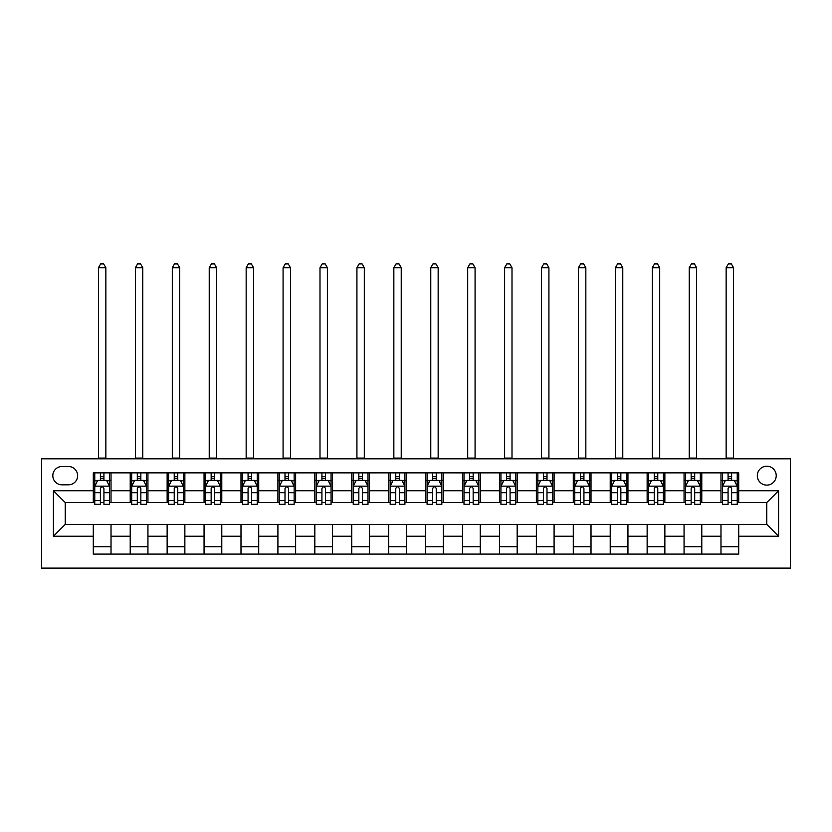 <?xml version="1.0" encoding="UTF-8"?>
<svg xmlns="http://www.w3.org/2000/svg" width="832" height="832" viewBox="0 0 832 832"><rect width="100%" height="100%" fill="white"/><g stroke="black" fill="none" stroke-linecap="round" stroke-linejoin="round"><path stroke-width="1.25" d="M766.771 466.211A9.454 9.454 0 0 0 757.318 475.665A9.454 9.454 0 0 0 766.771 485.118A9.454 9.454 0 0 0 776.225 475.665A9.454 9.454 0 0 0 766.771 466.211M41.6 568.121L790.4 568.121L790.4 458.827L41.6 458.827L41.6 568.121M61.984 484.827L68.484 484.827A9.152 9.152 0 0 0 77.636 475.665A9.152 9.152 0 0 0 68.484 466.513L61.984 466.513A9.152 9.152 0 0 0 52.822 475.665A9.152 9.152 0 0 0 61.984 484.827M93.288 536.224L53.414 536.224L53.414 490.734L93.288 490.734L93.288 502.549L65.229 502.549L65.229 524.41L93.288 524.41L93.288 554.091L738.712 554.091L738.712 524.41L766.771 524.41L766.771 502.549L738.712 502.549L738.712 490.734L778.586 490.734L778.586 536.224L738.712 536.224M738.712 490.734L738.712 472.857L93.288 472.857L93.288 490.734M720.98 472.857L720.98 502.549L722.457 502.549M728.073 502.549L731.619 502.549M737.235 502.549L738.712 502.549M720.98 502.549L700.305 502.549M684.06 472.857L684.06 502.549L685.537 502.549M691.153 502.549L694.699 502.549M684.06 502.549L663.385 502.549M647.14 472.857L647.14 502.549L648.617 502.549M654.233 502.549L657.769 502.549M647.14 502.549L626.465 502.549M610.22 472.857L610.22 502.549L611.697 502.549M617.302 502.549L620.849 502.549M610.22 502.549L589.534 502.549M573.29 472.857L573.29 502.549L574.766 502.549M580.382 502.549L583.929 502.549M573.29 502.549L552.614 502.549M536.37 472.857L536.37 502.549L537.846 502.549M543.462 502.549L546.998 502.549M536.37 502.549L515.694 502.549M499.45 472.857L499.45 502.549L500.926 502.549M506.532 502.549L510.078 502.549M499.45 502.549L478.774 502.549M462.519 472.857L462.519 502.549L463.996 502.549M469.612 502.549L473.158 502.549M462.519 502.549L441.844 502.549M425.599 472.857L425.599 502.549L427.076 502.549M432.692 502.549L436.238 502.549M425.599 502.549L404.924 502.549M388.679 472.857L388.679 502.549L390.156 502.549M395.762 502.549L399.308 502.549M388.679 502.549L368.004 502.549M351.749 472.857L351.749 502.549L353.226 502.549M358.842 502.549L362.388 502.549M351.749 502.549L331.074 502.549M314.829 472.857L314.829 502.549L316.306 502.549M321.922 502.549L325.468 502.549M314.829 502.549L294.154 502.549M277.909 472.857L277.909 502.549L279.386 502.549M285.002 502.549L288.538 502.549M277.909 502.549L257.234 502.549M240.989 472.857L240.989 502.549L242.466 502.549M248.071 502.549L251.618 502.549M240.989 502.549L220.303 502.549M204.058 472.857L204.058 502.549L205.535 502.549M211.151 502.549L214.698 502.549M204.058 502.549L183.383 502.549M167.138 472.857L167.138 502.549L168.615 502.549M174.231 502.549L177.767 502.549M167.138 502.549L146.463 502.549M130.218 472.857L130.218 502.549L131.695 502.549M137.301 502.549L140.847 502.549M130.218 502.549L109.543 502.549M93.288 502.549L94.765 502.549M100.381 502.549L103.927 502.549M93.288 524.41L111.02 524.41L111.02 554.091M738.712 524.41L111.02 524.41M111.02 472.857L111.02 502.549M93.288 480.251L94.765 480.251M100.381 480.251L103.927 480.251M109.543 480.251L111.02 480.251M93.288 546.707L111.02 546.707M130.218 524.41L130.218 554.091M147.94 472.857L147.94 502.549M130.218 480.251L131.695 480.251M137.301 480.251L140.847 480.251M146.463 480.251L147.94 480.251M147.94 524.41L147.94 554.091M130.218 546.707L147.94 546.707M167.138 524.41L167.138 554.091M184.86 524.41L184.86 554.091M167.138 546.707L184.86 546.707M184.86 472.857L184.86 502.549M167.138 480.251L168.615 480.251M174.231 480.251L177.767 480.251M183.383 480.251L184.86 480.251M204.058 524.41L204.058 554.091M221.78 524.41L221.78 554.091M204.058 546.707L221.78 546.707M221.78 472.857L221.78 502.549M204.058 480.251L205.535 480.251M211.151 480.251L214.698 480.251M220.303 480.251L221.78 480.251M240.989 524.41L240.989 554.091M258.71 524.41L258.71 554.091M240.989 546.707L258.71 546.707M258.71 472.857L258.71 502.549M240.989 480.251L242.466 480.251M248.071 480.251L251.618 480.251M257.234 480.251L258.71 480.251M277.909 524.41L277.909 554.091M295.63 524.41L295.63 554.091M277.909 546.707L295.63 546.707M295.63 472.857L295.63 502.549M277.909 480.251L279.386 480.251M285.002 480.251L288.538 480.251M294.154 480.251L295.63 480.251M314.829 524.41L314.829 554.091M332.55 524.41L332.55 554.091M314.829 546.707L332.55 546.707M332.55 472.857L332.55 502.549M314.829 480.251L316.306 480.251M321.922 480.251L325.468 480.251M331.074 480.251L332.55 480.251M351.749 524.41L351.749 554.091M369.481 524.41L369.481 554.091M351.749 546.707L369.481 546.707M369.481 472.857L369.481 502.549M351.749 480.251L353.226 480.251M358.842 480.251L362.388 480.251M368.004 480.251L369.481 480.251M388.679 524.41L388.679 554.091M406.401 524.41L406.401 554.091M388.679 546.707L406.401 546.707M406.401 472.857L406.401 502.549M388.679 480.251L390.156 480.251M395.762 480.251L399.308 480.251M404.924 480.251L406.401 480.251M425.599 524.41L425.599 554.091M443.321 524.41L443.321 554.091M425.599 546.707L443.321 546.707M443.321 472.857L443.321 502.549M425.599 480.251L427.076 480.251M432.692 480.251L436.238 480.251M441.844 480.251L443.321 480.251M462.519 524.41L462.519 554.091M480.251 524.41L480.251 554.091M462.519 546.707L480.251 546.707M480.251 472.857L480.251 502.549M462.519 480.251L463.996 480.251M469.612 480.251L473.158 480.251M478.774 480.251L480.251 480.251M499.45 524.41L499.45 554.091M517.171 524.41L517.171 554.091M499.45 546.707L517.171 546.707M517.171 472.857L517.171 502.549M499.45 480.251L500.926 480.251M506.532 480.251L510.078 480.251M515.694 480.251L517.171 480.251M536.37 524.41L536.37 554.091M554.091 524.41L554.091 554.091M536.37 546.707L554.091 546.707M554.091 472.857L554.091 502.549M536.37 480.251L537.846 480.251M543.462 480.251L546.998 480.251M552.614 480.251L554.091 480.251M573.29 524.41L573.29 554.091M591.011 524.41L591.011 554.091M573.29 546.707L591.011 546.707M591.011 472.857L591.011 502.549M573.29 480.251L574.766 480.251M580.382 480.251L583.929 480.251M589.534 480.251L591.011 480.251M610.22 524.41L610.22 554.091M627.942 524.41L627.942 554.091M610.22 546.707L627.942 546.707M627.942 472.857L627.942 502.549M610.22 480.251L611.697 480.251M617.302 480.251L620.849 480.251M626.465 480.251L627.942 480.251M647.14 524.41L647.14 554.091M664.862 524.41L664.862 554.091M647.14 546.707L664.862 546.707M664.862 472.857L664.862 502.549M647.14 480.251L648.617 480.251M654.233 480.251L657.769 480.251M663.385 480.251L664.862 480.251M684.06 524.41L684.06 554.091M701.782 524.41L701.782 554.091M684.06 546.707L701.782 546.707M701.782 472.857L701.782 502.549M684.06 480.251L685.537 480.251M691.153 480.251L694.699 480.251M700.305 480.251L701.782 480.251M720.98 524.41L720.98 554.091M720.98 546.707L738.712 546.707M720.98 480.251L722.457 480.251M728.073 480.251L731.619 480.251M737.235 480.251L738.712 480.251M65.229 502.549L53.414 490.734M65.229 524.41L53.414 536.224M778.586 490.734L766.771 502.549M778.586 536.224L766.771 524.41M103.927 476.705L100.381 476.705M109.543 500.614L103.927 500.614L103.927 504.317L109.543 504.317L109.543 486.304L106.59 480.397L97.718 480.397L94.765 486.304L94.765 504.317L100.381 504.317L100.381 500.614L94.765 500.614M94.765 486.304L94.765 472.857M109.543 486.304L109.543 472.857M100.381 480.397L100.381 472.857M103.927 472.857L103.927 480.397M103.927 500.614L103.927 488.519C102.742 486.242 101.566 486.242 100.381 488.519L100.381 500.614M98.457 458.827L98.457 267.717L105.851 267.717L103.626 263.879L100.672 263.879L98.457 267.717M105.851 458.827L105.851 267.717M140.847 476.705L137.301 476.705M146.463 500.614L140.847 500.614L140.847 504.317L146.463 504.317L146.463 486.304L143.51 480.397L134.649 480.397L131.695 486.304L131.695 504.317L137.301 504.317L137.301 500.614L131.695 500.614M131.695 486.304L131.695 472.857M146.463 486.304L146.463 472.857M137.301 480.397L137.301 472.857M140.847 472.857L140.847 480.397M140.847 500.614L140.847 488.519C139.672 486.242 138.486 486.242 137.301 488.519L137.301 500.614M135.387 458.827L135.387 267.717L142.771 267.717L140.556 263.879L137.602 263.879L135.387 267.717M142.771 458.827L142.771 267.717M177.767 476.705L174.231 476.705M183.383 500.614L177.767 500.614L177.767 504.317L183.383 504.317L183.383 486.304L180.43 480.397L171.569 480.397L168.615 486.304L168.615 504.317L174.231 504.317L174.231 500.614L168.615 500.614M168.615 486.304L168.615 472.857M183.383 486.304L183.383 472.857M174.231 480.397L174.231 472.857M177.767 472.857L177.767 480.397M177.767 500.614L177.767 488.519C176.592 486.242 175.406 486.242 174.231 488.519L174.231 500.614M172.307 458.827L172.307 267.717L179.691 267.717L177.476 263.879L174.522 263.879L172.307 267.717M179.691 458.827L179.691 267.717M214.698 476.705L211.151 476.705M220.303 500.614L214.698 500.614L214.698 504.317L220.303 504.317L220.303 486.304L217.35 480.397L208.489 480.397L205.535 486.304L205.535 504.317L211.151 504.317L211.151 500.614L205.535 500.614M205.535 486.304L205.535 472.857M220.303 486.304L220.303 472.857M211.151 480.397L211.151 472.857M214.698 472.857L214.698 480.397M214.698 500.614L214.698 488.519C213.512 486.242 212.337 486.242 211.151 488.519L211.151 500.614M209.227 458.827L209.227 267.717L216.611 267.717L214.396 263.879L211.442 263.879L209.227 267.717M216.611 458.827L216.611 267.717M251.618 476.705L248.071 476.705M257.234 500.614L251.618 500.614L251.618 504.317L257.234 504.317L257.234 486.304L254.28 480.397L245.419 480.397L242.466 486.304L242.466 504.317L248.071 504.317L248.071 500.614L242.466 500.614M242.466 486.304L242.466 472.857M257.234 486.304L257.234 472.857M248.071 480.397L248.071 472.857M251.618 472.857L251.618 480.397M251.618 500.614L251.618 488.519C250.442 486.242 249.257 486.242 248.071 488.519L248.071 500.614M246.158 458.827L246.158 267.717L253.542 267.717L251.326 263.879L248.373 263.879L246.158 267.717M253.542 458.827L253.542 267.717M288.538 476.705L285.002 476.705M294.154 500.614L288.538 500.614L288.538 504.317L294.154 504.317L294.154 486.304L291.2 480.397L282.339 480.397L279.386 486.304L279.386 504.317L285.002 504.317L285.002 500.614L279.386 500.614M279.386 486.304L279.386 472.857M294.154 486.304L294.154 472.857M285.002 480.397L285.002 472.857M288.538 472.857L288.538 480.397M288.538 500.614L288.538 488.519C287.362 486.242 286.177 486.242 285.002 488.519L285.002 500.614M283.078 458.827L283.078 267.717L290.462 267.717L288.246 263.879L285.293 263.879L283.078 267.717M290.462 458.827L290.462 267.717M325.468 476.705L321.922 476.705M331.074 500.614L325.468 500.614L325.468 504.317L331.074 504.317L331.074 486.304L328.12 480.397L319.259 480.397L316.306 486.304L316.306 504.317L321.922 504.317L321.922 500.614L316.306 500.614M316.306 486.304L316.306 472.857M331.074 486.304L331.074 472.857M321.922 480.397L321.922 472.857M325.468 472.857L325.468 480.397M325.468 500.614L325.468 488.519C324.282 486.242 323.107 486.242 321.922 488.519L321.922 500.614M319.998 458.827L319.998 267.717L327.382 267.717L325.166 263.879L322.213 263.879L319.998 267.717M327.382 458.827L327.382 267.717M362.388 476.705L358.842 476.705M368.004 500.614L362.388 500.614L362.388 504.317L368.004 504.317L368.004 486.304L365.05 480.397L356.19 480.397L353.226 486.304L353.226 504.317L358.842 504.317L358.842 500.614L353.226 500.614M353.226 486.304L353.226 472.857M368.004 486.304L368.004 472.857M358.842 480.397L358.842 472.857M362.388 472.857L362.388 480.397M362.388 500.614L362.388 488.519C361.213 486.242 360.027 486.242 358.842 488.519L358.842 500.614M356.928 458.827L356.928 267.717L364.312 267.717L362.097 263.879L359.143 263.879L356.928 267.717M364.312 458.827L364.312 267.717M399.308 476.705L395.762 476.705M404.924 500.614L399.308 500.614L399.308 504.317L404.924 504.317L404.924 486.304L401.97 480.397L393.11 480.397L390.156 486.304L390.156 504.317L395.762 504.317L395.762 500.614L390.156 500.614M390.156 486.304L390.156 472.857M404.924 486.304L404.924 472.857M395.762 480.397L395.762 472.857M399.308 472.857L399.308 480.397M399.308 500.614L399.308 488.519C398.133 486.242 396.947 486.242 395.762 488.519L395.762 500.614M393.848 458.827L393.848 267.717L401.232 267.717L399.017 263.879L396.063 263.879L393.848 267.717M401.232 458.827L401.232 267.717M436.238 476.705L432.692 476.705M441.844 500.614L436.238 500.614L436.238 504.317L441.844 504.317L441.844 486.304L438.89 480.397L430.03 480.397L427.076 486.304L427.076 504.317L432.692 504.317L432.692 500.614L427.076 500.614M427.076 486.304L427.076 472.857M441.844 486.304L441.844 472.857M432.692 480.397L432.692 472.857M436.238 472.857L436.238 480.397M436.238 500.614L436.238 488.519C435.053 486.242 433.867 486.242 432.692 488.519L432.692 500.614M430.768 458.827L430.768 267.717L438.152 267.717L435.937 263.879L432.983 263.879L430.768 267.717M438.152 458.827L438.152 267.717M473.158 476.705L469.612 476.705M478.774 500.614L473.158 500.614L473.158 504.317L478.774 504.317L478.774 486.304L475.81 480.397L466.95 480.397L463.996 486.304L463.996 504.317L469.612 504.317L469.612 500.614L463.996 500.614M463.996 486.304L463.996 472.857M478.774 486.304L478.774 472.857M469.612 480.397L469.612 472.857M473.158 472.857L473.158 480.397M473.158 500.614L473.158 488.519C471.973 486.242 470.798 486.242 469.612 488.519L469.612 500.614M467.688 458.827L467.688 267.717L475.072 267.717L472.857 263.879L469.903 263.879L467.688 267.717M475.072 458.827L475.072 267.717M510.078 476.705L506.532 476.705M515.694 500.614L510.078 500.614L510.078 504.317L515.694 504.317L515.694 486.304L512.741 480.397L503.88 480.397L500.926 486.304L500.926 504.317L506.532 504.317L506.532 500.614L500.926 500.614M500.926 486.304L500.926 472.857M515.694 486.304L515.694 472.857M506.532 480.397L506.532 472.857M510.078 472.857L510.078 480.397M510.078 500.614L510.078 488.519C508.903 486.242 507.718 486.242 506.532 488.519L506.532 500.614M504.618 458.827L504.618 267.717L512.002 267.717L509.787 263.879L506.834 263.879L504.618 267.717M512.002 458.827L512.002 267.717M546.998 476.705L543.462 476.705M552.614 500.614L546.998 500.614L546.998 504.317L552.614 504.317L552.614 486.304L549.661 480.397L540.8 480.397L537.846 486.304L537.846 504.317L543.462 504.317L543.462 500.614L537.846 500.614M537.846 486.304L537.846 472.857M552.614 486.304L552.614 472.857M543.462 480.397L543.462 472.857M546.998 472.857L546.998 480.397M546.998 500.614L546.998 488.519C545.823 486.242 544.638 486.242 543.462 488.519L543.462 500.614M541.538 458.827L541.538 267.717L548.922 267.717L546.707 263.879L543.754 263.879L541.538 267.717M548.922 458.827L548.922 267.717M583.929 476.705L580.382 476.705M589.534 500.614L583.929 500.614L583.929 504.317L589.534 504.317L589.534 486.304L586.581 480.397L577.72 480.397L574.766 486.304L574.766 504.317L580.382 504.317L580.382 500.614L574.766 500.614M574.766 486.304L574.766 472.857M589.534 486.304L589.534 472.857M580.382 480.397L580.382 472.857M583.929 472.857L583.929 480.397M583.929 500.614L583.929 488.519C582.743 486.242 581.568 486.242 580.382 488.519L580.382 500.614M578.458 458.827L578.458 267.717L585.842 267.717L583.627 263.879L580.674 263.879L578.458 267.717M585.842 458.827L585.842 267.717M620.849 476.705L617.302 476.705M626.465 500.614L620.849 500.614L620.849 504.317L626.465 504.317L626.465 486.304L623.511 480.397L614.65 480.397L611.697 486.304L611.697 504.317L617.302 504.317L617.302 500.614L611.697 500.614M611.697 486.304L611.697 472.857M626.465 486.304L626.465 472.857M617.302 480.397L617.302 472.857M620.849 472.857L620.849 480.397M620.849 500.614L620.849 488.519C619.674 486.242 618.488 486.242 617.302 488.519L617.302 500.614M615.389 458.827L615.389 267.717L622.773 267.717L620.558 263.879L617.604 263.879L615.389 267.717M622.773 458.827L622.773 267.717M657.769 476.705L654.233 476.705M663.385 500.614L657.769 500.614L657.769 504.317L663.385 504.317L663.385 486.304L660.431 480.397L651.57 480.397L648.617 486.304L648.617 504.317L654.233 504.317L654.233 500.614L648.617 500.614M648.617 486.304L648.617 472.857M663.385 486.304L663.385 472.857M654.233 480.397L654.233 472.857M657.769 472.857L657.769 480.397M657.769 500.614L657.769 488.519C656.594 486.242 655.408 486.242 654.233 488.519L654.233 500.614M652.309 458.827L652.309 267.717L659.693 267.717L657.478 263.879L654.524 263.879L652.309 267.717M659.693 458.827L659.693 267.717M694.699 476.705L691.153 476.705M700.305 500.614L694.699 500.614L694.699 504.317L700.305 504.317L700.305 486.304L697.351 480.397L688.49 480.397L685.537 486.304L685.537 504.317L691.153 504.317L691.153 500.614L685.537 500.614M685.537 486.304L685.537 472.857M700.305 486.304L700.305 472.857M691.153 480.397L691.153 472.857M694.699 472.857L694.699 480.397M694.699 500.614L694.699 488.519C693.514 486.242 692.338 486.242 691.153 488.519L691.153 500.614M689.229 458.827L689.229 267.717L696.613 267.717L694.398 263.879L691.444 263.879L689.229 267.717M696.613 458.827L696.613 267.717M731.619 476.705L728.073 476.705M737.235 500.614L731.619 500.614L731.619 504.317L737.235 504.317L737.235 486.304L734.282 480.397L725.41 480.397L722.457 486.304L722.457 504.317L728.073 504.317L728.073 500.614L722.457 500.614M722.457 486.304L722.457 472.857M737.235 486.304L737.235 472.857M728.073 480.397L728.073 472.857M731.619 472.857L731.619 480.397M731.619 500.614L731.619 488.519C730.434 486.242 729.258 486.242 728.073 488.519L728.073 500.614M726.149 458.827L726.149 267.717L733.543 267.717L731.328 263.879L728.374 263.879L726.149 267.717M733.543 458.827L733.543 267.717M130.218 536.224L111.02 536.224M130.218 490.734L111.02 490.734M167.138 490.734L147.94 490.734M167.138 536.224L147.94 536.224M204.058 490.734L184.86 490.734M204.058 536.224L184.86 536.224M240.989 490.734L221.78 490.734M240.989 536.224L221.78 536.224M277.909 490.734L258.71 490.734M277.909 536.224L258.71 536.224M314.829 490.734L295.63 490.734M314.829 536.224L295.63 536.224M351.749 490.734L332.55 490.734M351.749 536.224L332.55 536.224M388.679 490.734L369.481 490.734M388.679 536.224L369.481 536.224M425.599 490.734L406.401 490.734M425.599 536.224L406.401 536.224M462.519 490.734L443.321 490.734M462.519 536.224L443.321 536.224M499.45 490.734L480.251 490.734M499.45 536.224L480.251 536.224M536.37 490.734L517.171 490.734M536.37 536.224L517.171 536.224M573.29 490.734L554.091 490.734M573.29 536.224L554.091 536.224M610.22 490.734L591.011 490.734M610.22 536.224L591.011 536.224M647.14 490.734L627.942 490.734M647.14 536.224L627.942 536.224M684.06 490.734L664.862 490.734M684.06 536.224L664.862 536.224M720.98 490.734L701.782 490.734M720.98 536.224L701.782 536.224M109.46 486.158L94.848 486.158M94.765 480.75L97.542 480.75M106.766 480.75L109.543 480.75M100.381 492.7L94.765 492.7M109.543 492.7L103.927 492.7M103.927 478.577L100.381 478.577M98.457 458.089L105.851 458.089M146.39 486.158L131.768 486.158M131.695 480.75L134.472 480.75M143.686 480.75L146.463 480.75M137.301 492.7L131.695 492.7M146.463 492.7L140.847 492.7M140.847 478.577L137.301 478.577M135.387 458.089L142.771 458.089M183.31 486.158L168.688 486.158M168.615 480.75L171.392 480.75M180.606 480.75L183.383 480.75M174.231 492.7L168.615 492.7M183.383 492.7L177.767 492.7M177.767 478.577L174.231 478.577M172.307 458.089L179.691 458.089M220.23 486.158L205.608 486.158M205.535 480.75L208.312 480.75M217.526 480.75L220.303 480.75M211.151 492.7L205.535 492.7M220.303 492.7L214.698 492.7M214.698 478.577L211.151 478.577M209.227 458.089L216.611 458.089M257.161 486.158L242.538 486.158M242.466 480.75L245.242 480.75M254.457 480.75L257.234 480.75M248.071 492.7L242.466 492.7M257.234 492.7L251.618 492.7M251.618 478.577L248.071 478.577M246.158 458.089L253.542 458.089M294.081 486.158L279.458 486.158M279.386 480.75L282.162 480.75M291.377 480.75L294.154 480.75M285.002 492.7L279.386 492.7M294.154 492.7L288.538 492.7M288.538 478.577L285.002 478.577M283.078 458.089L290.462 458.089M331.001 486.158L316.378 486.158M316.306 480.75L319.082 480.75M328.297 480.75L331.074 480.75M321.922 492.7L316.306 492.7M331.074 492.7L325.468 492.7M325.468 478.577L321.922 478.577M319.998 458.089L327.382 458.089M367.931 486.158L353.309 486.158M353.226 480.75L356.002 480.75M365.227 480.75L368.004 480.75M358.842 492.7L353.226 492.7M368.004 492.7L362.388 492.7M362.388 478.577L358.842 478.577M356.928 458.089L364.312 458.089M404.851 486.158L390.229 486.158M390.156 480.75L392.933 480.75M402.147 480.75L404.924 480.75M395.762 492.7L390.156 492.7M404.924 492.7L399.308 492.7M399.308 478.577L395.762 478.577M393.848 458.089L401.232 458.089M441.771 486.158L427.149 486.158M427.076 480.75L429.853 480.75M439.067 480.75L441.844 480.75M432.692 492.7L427.076 492.7M441.844 492.7L436.238 492.7M436.238 478.577L432.692 478.577M430.768 458.089L438.152 458.089M478.691 486.158L464.069 486.158M463.996 480.75L466.773 480.75M475.998 480.75L478.774 480.75M469.612 492.7L463.996 492.7M478.774 492.7L473.158 492.7M473.158 478.577L469.612 478.577M467.688 458.089L475.072 458.089M515.622 486.158L500.999 486.158M500.926 480.75L503.703 480.75M512.918 480.75L515.694 480.75M506.532 492.7L500.926 492.7M515.694 492.7L510.078 492.7M510.078 478.577L506.532 478.577M504.618 458.089L512.002 458.089M552.542 486.158L537.919 486.158M537.846 480.75L540.623 480.75M549.838 480.75L552.614 480.75M543.462 492.7L537.846 492.7M552.614 492.7L546.998 492.7M546.998 478.577L543.462 478.577M541.538 458.089L548.922 458.089M589.462 486.158L574.839 486.158M574.766 480.75L577.543 480.75M586.758 480.75L589.534 480.75M580.382 492.7L574.766 492.7M589.534 492.7L583.929 492.7M583.929 478.577L580.382 478.577M578.458 458.089L585.842 458.089M626.392 486.158L611.77 486.158M611.697 480.75L614.474 480.75M623.688 480.75L626.465 480.75M617.302 492.7L611.697 492.7M626.465 492.7L620.849 492.7M620.849 478.577L617.302 478.577M615.389 458.089L622.773 458.089M663.312 486.158L648.69 486.158M648.617 480.75L651.394 480.75M660.608 480.75L663.385 480.75M654.233 492.7L648.617 492.7M663.385 492.7L657.769 492.7M657.769 478.577L654.233 478.577M652.309 458.089L659.693 458.089M700.232 486.158L685.61 486.158M685.537 480.75L688.314 480.75M697.528 480.75L700.305 480.75M691.153 492.7L685.537 492.7M700.305 492.7L694.699 492.7M694.699 478.577L691.153 478.577M689.229 458.089L696.613 458.089M737.152 486.158L722.54 486.158M722.457 480.75L725.234 480.75M734.458 480.75L737.235 480.75M728.073 492.7L722.457 492.7M737.235 492.7L731.619 492.7M731.619 478.577L728.073 478.577M726.149 458.089L733.543 458.089"/></g></svg>
